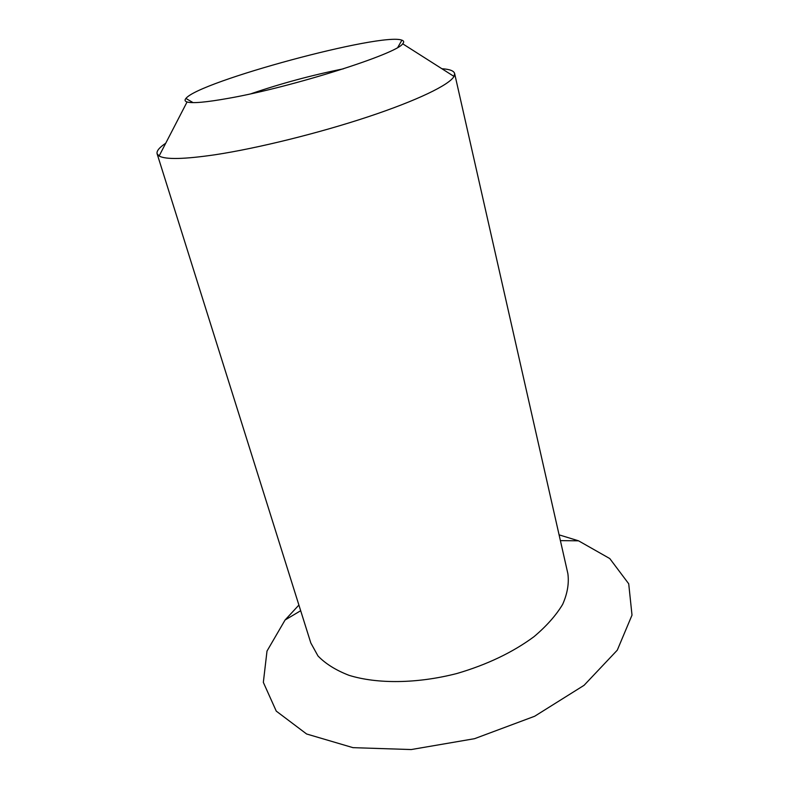 <?xml version="1.0" encoding="UTF-8"?>
<svg xmlns="http://www.w3.org/2000/svg" width="789" height="789" viewBox="0 0 789 789"><rect width="100%" height="100%" fill="white"/><g stroke="black" fill="none" stroke-linecap="round" stroke-linejoin="round"><path stroke-width="1.18" d="M298.903 605.064L285.085 619.996L267.007 651.053L263.339 682.367L276.258 711.116L306.605 733.987L352.989 747.656L411.227 749.55L474.524 738.691L534.676 716.244L584.067 685.316L617.284 650.166L632.009 615.134L628.715 583.781L609.779 558.563L578.534 540.82L559.085 534.853M165.72 143.243C159.279 147.553 156.409 151.064 157.11 153.776L310.807 642.956L317.977 655.945C325.522 663.776 335.858 670.236 348.994 675.315C377.29 684.112 417.263 683.718 456.93 673.5C487 664.683 512.672 652.424 533.936 636.733C546.461 626.17 556.028 615.39 562.646 604.394C567.449 593.535 569.185 583.278 567.863 573.603L454.622 73.505C453.872 70.803 449.622 69.215 441.879 68.732M157.11 153.776L159.122 156.005C165.542 159.684 184.222 159.27 215.16 154.743C257.303 148.352 318.657 133.203 367.911 116.861C417.213 100.499 449.405 84.847 454 76.434L454.622 73.505M228.702 98.27C206.264 102.294 192.388 103.527 187.062 101.978C184.863 101.268 184.478 100.095 185.908 98.447C198.946 81.494 382.113 32.073 401.897 40.17C403.968 40.87 404.234 42.083 402.686 43.789C397.202 53.76 291.93 87.194 228.702 98.27M343.393 68.83C312.01 75.123 281.18 83.437 250.902 93.792M300.678 610.716L285.085 619.996M560.397 540.633L578.534 540.82M187.062 101.978L159.122 156.005M402.686 43.789L454 76.434M397.794 47.389L401.897 40.17M193.088 102.629L185.908 98.447"/></g></svg>
